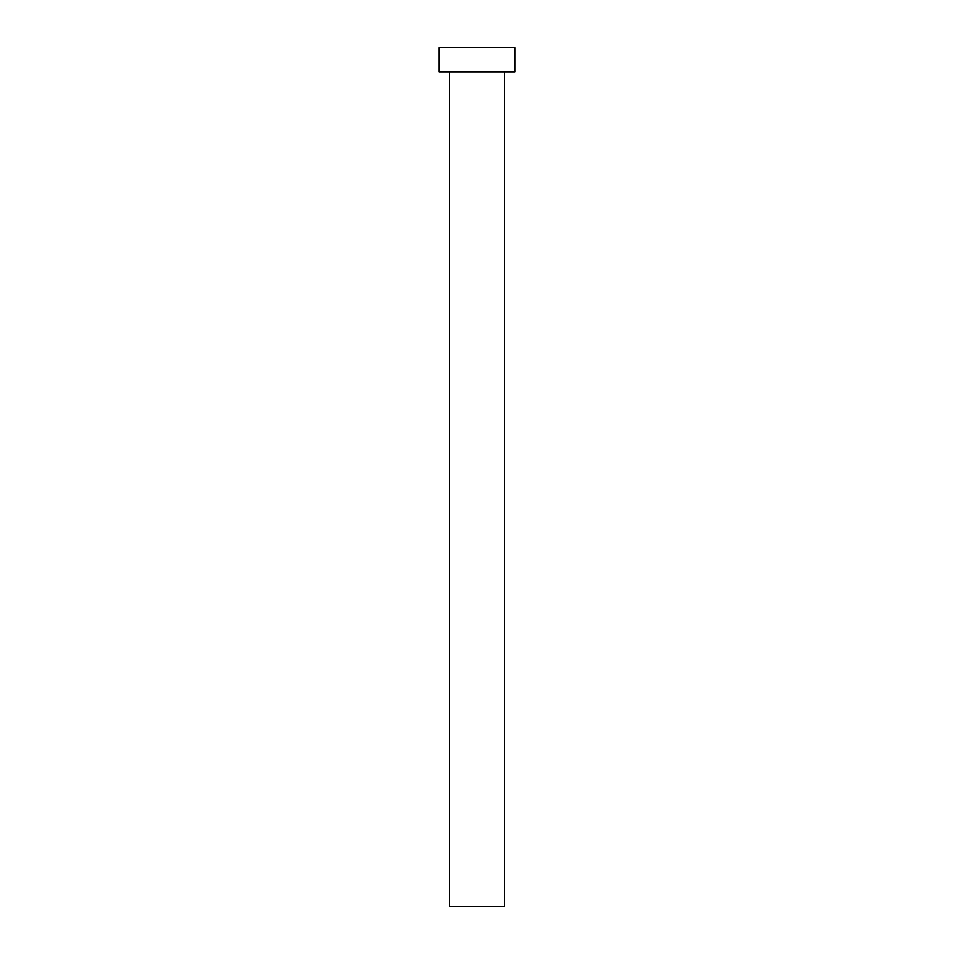 <?xml version="1.0" encoding="UTF-8"?>
<svg xmlns="http://www.w3.org/2000/svg" width="954" height="954" viewBox="0 0 954 954"><rect width="100%" height="100%" fill="white"/><g stroke="black" fill="none" stroke-linecap="round" stroke-linejoin="round"><path stroke-width="0.72" stroke-dasharray="4.77 3.58" d="M504.475 71.741L439.222 71.741L504.475 71.741M439.222 47.7L514.778 47.7L439.222 47.7M504.475 906.3L449.525 906.3L504.475 906.3"/><path stroke-width="1.43" d="M449.525 71.741L449.525 906.3L504.475 906.3L504.475 71.741L504.475 906.3L449.525 906.3L449.525 71.741M439.222 47.7L439.222 71.741L514.778 71.741L514.778 47.7L439.222 47.7L439.222 71.741L514.778 71.741L514.778 47.7L439.222 47.7"/></g></svg>
